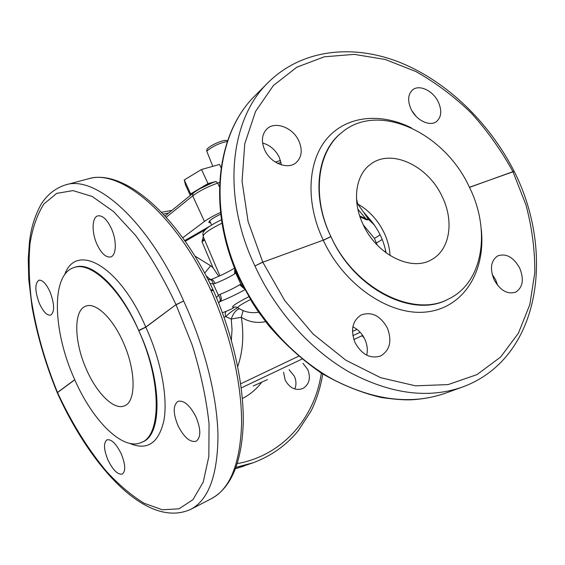 <?xml version="1.0" encoding="UTF-8"?>
<svg xmlns="http://www.w3.org/2000/svg" width="565" height="565" viewBox="0 0 565 565"><rect width="100%" height="100%" fill="white"/><g stroke="black" fill="none" stroke-linecap="round" stroke-linejoin="round"><path stroke-width="0.85" d="M469.487 187.389L512.935 171.661L525.959 204.918C532.046 227.744 534.991 250.337 534.794 272.711L529.836 304.584L518.409 333.202L500.625 357.045L476.924 374.63L448.13 384.588L415.501 385.831L380.718 377.717L345.844 360.216L313.116 334.035L284.781 300.651L262.81 262.202L323.258 240.167L330.942 236.636C354.057 288.955 412.676 318.462 447.522 299.514L448.327 299.125C483.442 282.691 491.126 230.124 469.155 186.704L469.049 186.485C444.118 132.528 378.338 101.453 341.966 132.351C317.41 151.413 311.421 196.119 330.822 236.389C311.117 196.323 316.845 151.879 341.309 132.888L341.345 132.86M448.327 299.125C413.488 318.074 354.446 288.694 330.942 236.636L323.321 240.295C344.297 286.052 391.178 316.944 427.776 311.802C464.55 306.972 485.865 270.494 481.253 229.122M442.056 196.366C454.352 220.873 450.121 249.885 431.505 259.667C411.447 271.822 376.876 254.907 363.246 224.828C351.776 201.338 355.456 174.868 370.647 164.238C391.206 148.221 427.952 165.672 442.056 196.366M438.207 101.785C432.924 90.647 419.223 84.164 412.598 89.892C407.866 94.355 407.386 100.838 411.158 109.342C416.405 120.458 429.901 126.85 436.491 121.546C441.526 117.061 442.098 110.479 438.207 101.785M298.765 140.749C292.818 127.513 275.056 120.762 266.885 128.968C261.75 134.364 261.058 141.455 264.815 150.234C270.699 163.391 288.03 170.037 296.201 162.586C301.844 157.134 302.706 149.859 298.765 140.749M519.701 268.093C513.5 257.181 506.198 253.106 497.793 255.86C490.9 260.578 489.664 268.523 494.071 279.689C500.159 290.452 507.342 294.612 515.612 292.176C522.872 287.486 524.228 279.456 519.701 268.093M387.35 327.975C380.351 315.602 371.565 311.294 360.986 315.058C352.369 320.892 350.385 330.073 355.046 342.595C361.826 354.686 370.379 359.135 380.704 355.95C389.977 350.194 392.188 340.872 387.35 327.975M356.946 203.923L357.716 203.986L356.487 198.633M411.419 127.902C380.838 112.569 347.058 115.521 327.333 138.171C307.657 160.764 305.135 202.305 323.258 240.167L262.81 262.202L254.949 265.974L262.746 262.061L248.084 221.522L242.067 181.273L244.751 143.863L255.564 111.418L273.396 85.534L296.837 67.186L324.324 56.804L354.29 54.367L385.238 59.48L415.833 71.522C435.679 82.66 454.168 96.516 471.316 113.085C487.411 130.911 501.261 150.396 512.879 171.548L514.192 171.386C555.444 252.951 540.232 358.676 462.382 387.06L462.382 387.06C428.39 398.939 390.938 394.095 350.025 372.512C310.976 350.462 275.551 311.146 254.949 265.974C221.198 195.617 229.941 119.151 268.255 82.434L269.583 81.12M415.995 116.249L411.906 110.74M281.441 164.881L279.343 157.444C275.621 149.965 270.035 145.149 262.598 143.009M497.701 285.452L495.597 279.647L492.15 274.357M366.734 355.173C367.921 349.848 367.243 344.445 364.693 338.958C361.925 333.371 357.977 329.339 352.864 326.86M390.048 255.549C389.596 247.753 387.583 240.083 384.009 232.547C377.865 220.039 369.1 210.519 357.716 203.986L363.323 211.826L369.171 218.528C378.105 228.754 383.734 240.189 386.057 252.83M445.34 393.226C434.725 396.905 423.453 399.088 411.518 399.78C404.568 400.126 394.483 399.37 381.262 397.506C361.113 392.76 341.168 384.652 321.429 373.175C302.204 359.891 284.548 343.944 268.46 325.327L257.393 310.39L252.223 302.473L238.72 277.669L238.331 276.836L238.72 275.911L239.249 277.055C259.745 320.652 294.888 358.577 333.675 379.779C374.327 400.536 411.553 405.013 445.34 393.226L462.382 387.06M238.72 275.911C207.433 207.136 217.214 132.033 255.281 95.464L268.255 82.426C302.466 48.632 354.001 43.908 400.698 62.736C447.586 81.946 489.311 122.711 514.15 171.301L514.157 171.357M357.857 209.156L365.64 218.464C369.058 221.063 367.808 217.744 366.487 216.452L363.323 211.826L368.754 219.608L374.369 225.082M370.336 219.863L368.754 219.608C367.193 219.997 365.922 219.806 364.948 219.036L365.64 218.464L359.721 216.028M385.464 249.822L385.514 252.421M234.878 268.7L235.605 272.789L234.666 273.856L234.743 268.361M243.925 288.086L240.923 284.35L241.968 284.322M377.138 244.97L374.447 238.388L363.253 224.842M236.135 271.758L235.605 272.789L240.923 284.35L239.673 284.753L244.278 288.757M234.63 268.078C228.013 272.111 220.131 275.925 210.985 279.534C212.327 279.287 213.704 280.593 215.131 283.453L213.174 283.814C212.511 281.158 211.501 279.795 210.145 279.724L210.131 279.731M218.627 302.946L219.453 301.943C220.76 300.531 220.421 298.327 218.443 295.34L220.103 294.323C221.487 297.72 221.635 300.057 220.555 301.336L219.389 301.985M185.193 241.297L205.399 229.623M204.664 273.128L210.639 265.762L194.819 255.994M210.639 265.762L212.984 267.669L218.733 276.306M203.259 236.791L201.995 241.7L212.984 267.669M235.556 306.88L233.762 307.374C233.684 307.996 231.184 309.295 226.261 311.273C225.124 312.247 224.941 314.027 225.696 316.626L231.247 319.041C233.154 313.427 235.873 309.987 239.405 308.723M237.752 307.635C233.592 309.86 229.574 312.862 225.696 316.626L224.037 317.276M204.163 238.903L201.995 241.7L204.643 240.033M206.133 275.882L210.618 279.647M255.606 312.6L258.664 312.24M231.353 340.271L232.031 329.685L231.247 319.041L241.347 317.276C248.854 321.994 256.927 323.448 265.55 321.64M243.091 310.602L241.347 317.276C244.094 335.236 242.879 351.677 237.703 366.6M123.17 342.164C112.583 317.933 95.654 302.127 85.958 306.096C73.203 310.001 74.057 342.079 86.466 369.489C96.756 393.36 114.059 410.593 124.47 405.832C136.2 401.934 136.094 370.442 123.17 342.164M211.133 290.848L213.337 290.41L213.097 289.873L210.618 289.697C174.896 213.04 119.709 168.285 88.26 178.844L65.399 184.924C95.633 174.585 149.118 221.494 183.632 300.997C204.742 346.394 217.363 397.096 217.977 435.975C217.589 475.476 208.52 499.926 190.772 509.333L211.614 498.549C229.941 488.824 239.927 464.232 241.566 424.774C242.166 385.966 231.007 335.674 211.133 290.848L210.618 289.697M39.303 303.243C43.159 311.689 46.944 315.651 50.659 315.136C54.748 311.979 54.572 304.295 50.123 292.091C46.252 283.687 42.495 279.739 38.858 280.24C34.712 283.453 34.868 291.123 39.303 303.243M96.834 243.96C101.241 253.367 105.853 257.704 110.669 256.962C116.376 255.592 116.948 240.817 111.524 228.818C107.096 219.488 102.533 215.166 97.837 215.865C91.925 217.235 91.516 232.137 96.834 243.96M121.171 453.695C116.115 443.631 111.39 439.005 106.99 439.824C103.367 442.762 103.713 449.542 108.028 460.157C113.042 470.242 117.795 474.875 122.294 474.063C125.868 471.161 125.487 464.366 121.171 453.695M195.97 416.885C189.918 405.239 183.943 400.062 178.032 401.355C172.968 405.147 172.968 413.269 178.032 425.713C184.028 437.402 190.052 442.586 196.119 441.258C201.076 437.501 201.027 429.372 195.97 416.885M74.199 378.486L74.29 378.691C92.095 420.169 122.647 451.336 141.462 442.43C161.428 435.544 161.703 380.739 138.778 330.709L138.672 330.461C119.935 287.917 90.555 261.122 73.937 267.577C50.801 274.47 52.842 331.111 74.199 378.486M267.422 379.602L253.233 385.994M253.162 386.022L260.168 382.879M73.937 267.577L74.983 267.245C91.537 260.811 120.444 287.719 138.672 330.461L145.756 327.064L176.012 304.655L183.632 300.997L176.075 304.789L192.248 345.208C200.78 372.801 206.38 398.982 209.043 423.75L208.845 456.442L203.231 482.093L192.969 499.658L179.013 508.804L162.43 509.792L144.237 503.302C131.624 495.618 119.088 485.038 106.616 471.556C88.013 449.281 71.649 422.945 57.524 392.555L74.771 379.786M141.462 442.43L142.472 441.971C162.508 435.05 162.31 380.513 138.778 330.709L145.812 327.192L176.012 304.655C163.737 278.538 150.269 255.472 135.607 235.45L113.544 211.55L92.264 196.521L73.012 190.603L56.705 193.378L43.943 203.937C37.262 214.382 32.622 227.589 30.009 243.55C28.547 260.677 28.963 279.244 31.266 299.259C36.089 330.278 44.826 361.339 57.482 392.449L74.721 379.68M302.981 363.337L307.847 369.68C310.955 378.289 309.239 384.603 302.692 388.6C295.46 390.909 289.612 388.056 285.156 380.047L283.581 372.25M289.103 369.722L294.33 376.163C296.321 380.633 296.477 384.913 294.803 389.002M322.707 373.981C320.814 387.237 315.588 402.308 310.941 411.242L298.059 430.982C286.173 445.382 271.264 455.955 253.339 462.7L236.071 467.326M244.179 466.019L235.556 468.724L253.339 462.7M210.667 222.9L208.845 222.462C208.951 220.682 212.913 217.913 220.731 214.17M182.707 237.794L204.438 221.452L192.693 195.871L193.011 193.237C199.177 188.661 206.832 184.741 215.978 181.464L208.005 183.597L190.68 193.915L190.906 194.883M220.534 212.461C213.895 215.505 208.534 218.507 204.438 221.452M209.813 226.191L184.706 240.612M221.106 167.756L219.559 164.436L201.5 169.5L184.261 179.938L185.504 184.946L190.285 195.363M184.261 179.938L190.68 193.915M201.5 169.5L208.005 183.597M212.292 182.827L199.975 188.689M227.582 140.798L226.953 140.586C223.874 139.152 209.128 145.685 206.924 149.471L206.762 151.152C212.666 146.25 219.531 143.016 227.356 141.455M212.631 165.884L206.762 151.152M514.192 171.386L469.43 187.269M323.293 240.231L330.885 236.516M238.72 277.669L239.249 277.055M360.039 216.974L364.948 219.036M380.146 234.835L374.447 238.388M376.601 242.915L382.215 239.468M244.8 289.725C237.745 293.772 229.665 297.642 220.555 301.336L218.959 302.43M222.405 312.77L226.261 311.273M233.762 307.374L233.324 307.388C230.569 307.007 235.711 303.462 248.755 296.752M216.395 297.508L218.443 295.34L213.174 283.814L210.053 283.574M234.666 273.856C229.404 277.168 222.893 280.367 215.131 283.453M239.673 284.753C234.376 288.002 227.85 291.187 220.103 294.323M233.324 307.388L235.393 306.88L237.9 307.734C237.427 306.83 241.608 304.104 250.429 299.556M219.891 275.784L203.146 236.53C203.188 233.846 209.474 229.383 222.003 223.133M255.691 312.593L258.615 312.177M240.648 383.826L298.525 356.268M352.468 331.415L356.995 329.367M241.198 387.943L301.95 359.107M352.864 335.631L360.195 332.298M362.652 335.398L353.852 339.572L362.652 335.398M64.707 274.604C76.042 242.124 119.441 265.162 145.756 327.064L138.729 330.589M260.112 382.901L267.4 379.609M129.625 443.356C147.324 450.927 158.779 443.186 163.991 420.141C167.96 397.181 160.997 360.138 145.812 327.192L145.784 327.128M168.525 213.026L163.32 214.093M57.249 392.724L57.482 392.449L57.249 392.724C45.638 364.291 37.233 335.709 32.035 306.964L28.759 279.407L28.25 258.947L29.486 241.474C30.87 231.368 32.827 219.947 40.892 204.608C46.98 194.883 55.144 188.322 65.399 184.924M321.308 373.098C315.051 417.507 282.705 455.581 237.335 463.583M261.757 382.159C256.552 389.123 250.076 394.575 242.343 398.523M166.216 217.243L192.693 195.871C199.325 190.97 207.659 186.711 217.695 183.095L215.978 181.464M219.46 186.923L217.695 183.095L219.651 182.424M277.712 163.412L281.024 162.388M341.309 132.888L341.966 132.351M238.317 276.808C207.065 208.4 216.508 132.839 255.281 95.464M210.985 279.534L210.18 279.724M210.145 279.724L207.913 279.322M237.9 307.734C243.077 311.301 248.805 312.932 255.083 312.629M213.083 289.845C177.77 214.248 123.191 168.137 88.26 178.844M213.337 290.41C232.928 334.635 243.911 384.186 243.254 422.867C241.841 462.318 231.297 487.546 211.614 498.549M364.171 337.919L361.967 335.73M203.146 236.53C202.609 231.707 203.054 232.985 204.721 230.322C207.602 227.285 213.189 223.761 221.473 219.743M57.291 392.823C90.534 466.535 146.625 529.419 190.772 509.333M171.583 210.463L161.59 212.263M165.051 215.964L193.011 193.237M275.325 162.07L280.515 160.474M209.707 220.802L211.642 225.018"/></g></svg>
